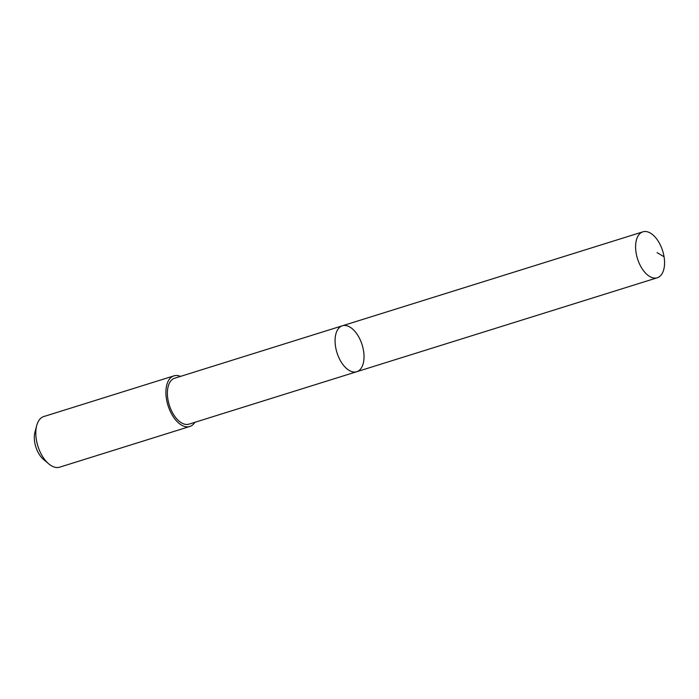 <?xml version="1.0" encoding="UTF-8"?>
<svg xmlns="http://www.w3.org/2000/svg" width="699" height="699" viewBox="0 0 699 699"><rect width="100%" height="100%" fill="white"/><g stroke="black" fill="none" stroke-linecap="round" stroke-linejoin="round"><path stroke-width="1.05" d="M356.726 371.719L189.053 424.136A24.063 13.176 -107.4 0 1 182.404 423.349A24.063 13.176 -107.4 0 1 167.943 399.513A24.063 13.176 -107.4 0 1 174.689 378.211L342.37 325.786A24.063 13.176 72.6 0 0 335.625 347.088A24.063 13.176 72.6 0 0 350.085 370.924A24.063 13.176 72.6 0 0 356.726 371.719A24.063 13.176 72.6 0 0 362.126 344.825A24.063 13.176 72.6 0 0 342.37 325.786A24.063 13.176 72.6 0 0 335.625 347.088A24.063 13.176 72.6 0 0 350.085 370.924A24.063 13.176 72.6 0 0 356.726 371.719L657.252 277.774A24.063 13.176 -107.4 0 1 650.612 276.979A24.063 13.176 -107.4 0 1 636.151 253.143A24.063 13.176 -107.4 0 1 642.897 231.832A24.063 13.176 -107.4 0 1 649.546 232.627A24.063 13.176 -107.4 0 1 664.006 256.472A24.063 13.176 -107.4 0 1 657.252 277.774M194.881 422.318A26.527 14.53 -107.4 0 1 189.779 426.495A26.527 14.53 -107.4 0 1 168.005 405.507A26.527 14.53 -107.4 0 1 173.955 375.852A26.527 14.53 -107.4 0 1 180.525 376.385M189.779 426.495L59.695 467.168A26.527 14.53 -107.4 0 1 48.694 463.821A26.527 14.53 -107.4 0 1 36.715 425.534A26.527 14.53 -107.4 0 1 43.862 416.525L173.955 375.852M48.694 463.821L43.469 459.392A18.873 10.336 -107.4 0 1 34.95 432.157L36.715 425.534M657.069 252.619L664.05 256.751M342.37 325.786L642.897 231.832"/></g></svg>
